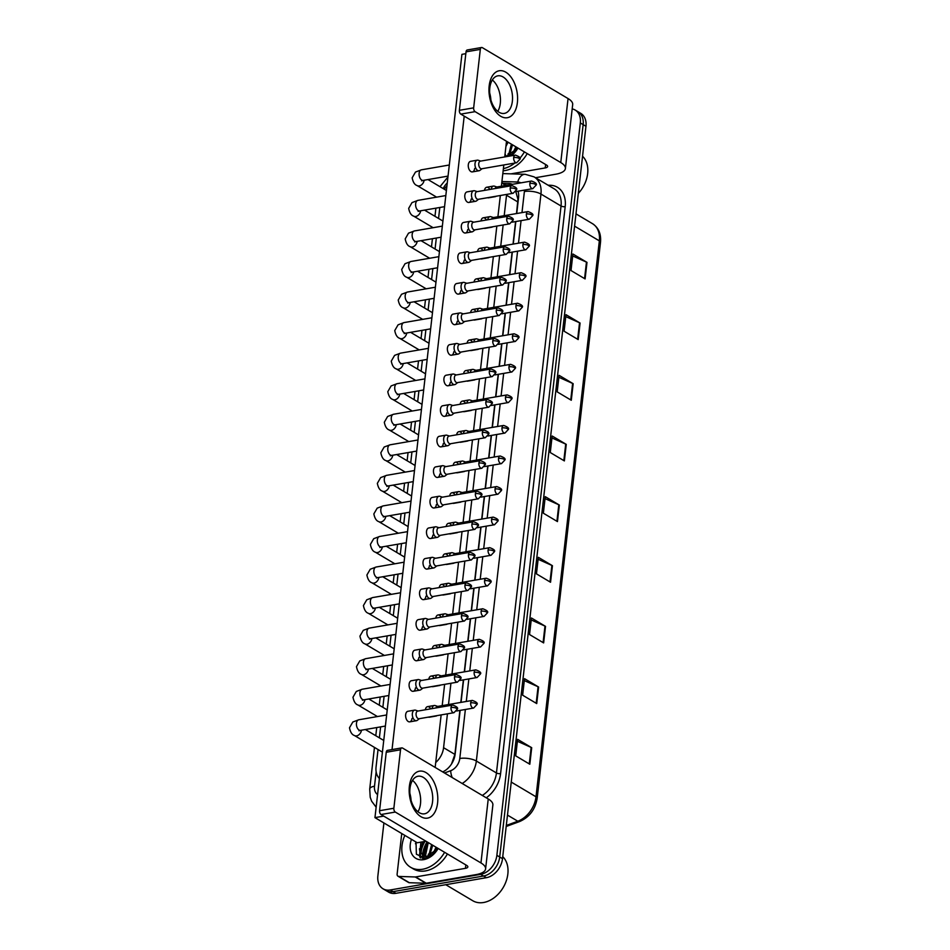 <?xml version="1.0" encoding="UTF-8"?>
<svg xmlns="http://www.w3.org/2000/svg" width="950" height="950" viewBox="0 0 950 950"><rect width="100%" height="100%" fill="white"/><g stroke="black" fill="none" stroke-linecap="round" stroke-linejoin="round"><path stroke-width="1.43" d="M516.515 213.56L517.94 199.239L515.969 192.173M451.547 763.943L454.884 754.407L459.895 710.422M460.809 702.406L463.374 679.867M464.289 671.852L466.866 649.325M467.768 641.309L470.345 618.771M471.259 610.755L473.824 588.216M474.739 580.201L477.304 557.662M478.218 549.646L480.783 527.107M481.697 519.092L484.262 496.553M485.177 488.537L487.742 465.999M488.656 457.983L491.233 435.444M492.136 427.429L494.713 404.89M495.627 396.874L498.192 374.348M499.106 366.332L501.671 343.793M502.586 335.777L505.151 313.239M506.065 305.223L508.63 282.684M509.544 274.669L512.109 252.13M513.024 244.114L515.601 221.576M446.939 185.82A17.872 12.967 -59.3 0 0 444.303 189.252M504.201 215.686L506.528 195.225A17.872 12.967 -59.3 0 0 506.599 194.417M504.711 185.654A17.872 12.967 -59.3 0 0 501.79 182.602L506.457 185.345M435.729 762.494A17.872 12.967 -59.3 0 0 443.579 747.697L447.438 713.818M448.507 704.544L450.929 683.264M451.986 673.989L454.409 652.709M455.466 643.435L457.888 622.167M458.945 612.881L461.367 591.612M462.424 582.326L464.847 561.058M465.904 551.772L468.326 530.504M469.383 521.217L471.806 499.949M472.874 490.663L475.297 469.395M476.354 460.109L478.776 438.841M479.833 429.566L482.256 408.286M483.312 399.012L485.735 377.732M486.792 368.457L489.214 347.189M490.271 337.903L492.694 316.635M493.751 307.349L496.173 286.081M497.242 276.794L499.664 255.526M500.721 246.24L503.144 224.972M378.041 749.538L376.058 766.994A17.872 12.967 -59.3 0 0 379.406 778.501M439.803 207.48L438.556 218.453M436.323 238.034L435.076 249.007M432.844 268.589L431.597 279.561M429.364 299.143L428.106 310.116M425.885 329.697L424.626 340.67M422.394 360.24L421.147 371.224M418.914 390.794L417.668 401.779M415.435 421.349L414.188 432.321M411.956 451.903L410.709 462.876M408.476 482.457L407.229 493.43M404.997 513.012L403.738 523.984M401.517 543.566L400.259 554.539M398.026 574.121L396.779 585.093M394.547 604.675L393.3 615.648M391.067 635.217L389.821 646.202M387.588 665.772L386.341 676.756M384.109 696.326L382.862 707.299M380.629 726.881L379.371 737.853M424.911 841.439A23.821 17.278 -59.3 0 0 420.992 852.34M422.833 858.396A23.821 17.278 120.7 0 1 422.881 855.594A23.821 17.278 120.7 0 0 422.833 858.396M422.892 855.439A23.821 17.278 120.7 0 1 423.997 849.656A23.821 17.278 120.7 0 0 422.892 855.439M572.185 108.894A17.872 12.967 120.7 0 1 575.166 110.046A17.872 12.967 120.7 0 1 580.319 122.942L496.874 855.332A17.872 12.967 120.7 0 1 480.712 874.344L390.272 889.972L393.086 891.646A17.872 12.967 120.7 0 1 385.854 890.471A17.872 12.967 120.7 0 0 393.086 891.646L483.538 876.019L393.086 891.646L395.912 893.321A17.872 12.967 120.7 0 1 388.669 892.145L383.028 888.796A17.872 12.967 120.7 0 1 377.874 875.9L383.907 822.949M496.874 855.332L499.7 857.007A17.872 12.967 120.7 0 1 483.538 876.019A17.872 12.967 120.7 0 0 499.7 857.007L583.146 124.616L499.7 857.007L502.514 858.681A17.872 12.967 120.7 0 1 486.353 877.693L395.912 893.321M575.166 110.046L577.992 111.72A17.872 12.967 120.7 0 1 583.146 124.616A17.872 12.967 120.7 0 0 577.992 111.72L580.806 113.394A17.872 12.967 120.7 0 1 585.96 126.291L502.514 858.681M543.638 642.913L529.542 634.541L531.43 617.987L545.526 626.371L543.638 642.913M536.726 703.582L522.631 695.198L524.519 678.656L538.614 687.04L536.726 703.582M529.815 764.239L515.719 755.867L517.596 739.326L531.703 747.697L529.815 764.239M564.371 460.916L550.276 452.544L552.164 436.003L566.259 444.374L564.371 460.916M571.283 400.259L557.187 391.875L559.075 375.333L573.171 383.705L571.283 400.259M578.194 339.589L564.098 331.218L565.986 314.664L580.082 323.048L578.194 339.589M585.105 278.92L571.009 270.548L572.898 254.006L586.993 262.378L585.105 278.92M550.549 582.255L536.453 573.871L538.341 557.329L552.437 565.701L550.549 582.255M557.46 521.586L543.364 513.214L545.253 496.66L559.348 505.044L557.46 521.586M545.027 498.608L558.802 504.759A4.762 1.734 6.5 0 1 559.348 505.044M538.116 559.277L551.891 565.428A4.762 1.734 6.5 0 1 552.437 565.701M572.672 255.954L586.447 262.105A4.762 1.734 6.5 0 1 586.993 262.378M565.761 316.611L579.536 322.762A4.762 1.734 6.5 0 1 580.082 323.048M558.849 377.281L572.624 383.432A4.762 1.734 6.5 0 1 573.171 383.705M551.938 437.938L565.713 444.089A4.762 1.734 6.5 0 1 566.259 444.374M517.382 741.261L531.157 747.424A4.762 1.734 6.5 0 1 531.703 747.697M524.293 680.604L538.068 686.755A4.762 1.734 6.5 0 1 538.614 687.04M531.204 619.934L544.979 626.086A4.762 1.734 6.5 0 1 545.526 626.371M420.066 857.648A23.821 17.278 120.7 0 1 419.995 856.164A23.821 17.278 120.7 0 0 420.066 857.648M420.589 850.297A23.821 17.278 120.7 0 1 423.866 841.617A23.821 17.278 120.7 0 0 420.589 850.297M390.272 889.972A17.872 12.967 120.7 0 1 383.028 888.796M512.406 184.324A17.872 12.967 -59.3 0 0 508.594 183.469L502.989 183.291M516.741 213.524L518.546 197.719A17.872 12.967 -59.3 0 0 518.071 191.199M442.724 771.922A17.872 12.967 -59.3 0 0 455.157 754.098L460.133 710.386M461.047 702.371L463.612 679.832M464.526 671.816L467.091 649.278M468.006 641.262L470.582 618.723M471.485 610.707L474.062 588.169M474.976 580.153L477.541 557.614M478.456 549.599L481.021 527.072M481.935 519.056L484.5 496.517M485.414 488.502L487.979 465.963M488.894 457.947L491.459 435.409M492.373 427.393L494.95 404.854M495.853 396.839L498.429 374.3M499.344 366.284L501.909 343.746M502.823 335.73L505.388 313.191M506.303 305.176L508.867 282.637M509.782 274.621L512.347 252.094M513.261 244.079L515.826 221.54M505.804 184.965L508.226 185.036M480.724 161.084L478.242 160.253A5.356 3.135 80.2 0 0 477.28 160.17A5.356 3.135 80.2 0 0 475.012 163.566A5.356 3.135 80.2 0 0 477.624 170.418A5.356 3.135 80.2 0 0 479.097 170.739A5.356 3.135 80.2 0 0 479.988 170.335L482.042 168.72M513.689 157.558A3.871 2.268 80.2 0 1 515.327 155.099L480.379 161.144A3.871 2.268 80.2 0 0 478.753 163.602A3.871 2.268 80.2 0 0 480.641 168.542A3.871 2.268 80.2 0 0 481.709 168.779L516.646 162.735L519.828 159.362A3.871 1.401 6.5 0 0 519.08 158.389A3.871 1.401 -173.5 0 0 513.689 157.558A3.871 2.268 80.2 0 0 516.646 162.735M494.261 196.555A5.356 3.135 80.2 0 0 495.271 196.65A5.356 3.135 80.2 0 0 496.149 196.246L496.185 196.223M496.897 186.996L494.416 186.164A5.356 3.135 80.2 0 0 493.442 186.081A5.356 3.135 80.2 0 0 491.221 189.228M531.489 181.023C535.8 182.578 537.308 184.003 536.002 185.274A3.871 1.401 6.5 0 0 535.242 184.3A3.871 1.401 -173.5 0 0 529.862 183.469A3.871 2.268 80.2 0 1 531.489 181.023L496.553 187.055A3.871 2.268 80.2 0 0 495.128 188.551M477.244 191.639L474.762 190.808A5.356 3.135 80.2 0 0 473.789 190.724A5.356 3.135 80.2 0 0 471.532 194.121A5.356 3.135 80.2 0 0 474.145 200.973A5.356 3.135 80.2 0 0 475.617 201.293A5.356 3.135 80.2 0 0 476.508 200.889L478.562 199.263M510.209 188.112A3.871 2.268 80.2 0 1 511.848 185.654L476.9 191.698A3.871 2.268 80.2 0 0 475.273 194.156A3.871 2.268 80.2 0 0 477.149 199.096A3.871 2.268 80.2 0 0 478.218 199.322L513.166 193.289L516.349 189.917A3.871 1.401 6.5 0 0 515.601 188.943A3.871 1.401 -173.5 0 0 510.209 188.112A3.871 2.268 80.2 0 0 513.166 193.289M473.765 222.193L471.283 221.362A5.356 3.135 80.2 0 0 470.309 221.279A5.356 3.135 80.2 0 0 468.053 224.675A5.356 3.135 80.2 0 0 470.666 231.527A5.356 3.135 80.2 0 0 472.138 231.848A5.356 3.135 80.2 0 0 473.029 231.432L475.083 229.817M506.73 218.666A3.871 2.268 80.2 0 1 508.357 216.208L473.421 222.252A3.871 2.268 80.2 0 0 471.794 224.699A3.871 2.268 80.2 0 0 473.67 229.651A3.871 2.268 80.2 0 0 474.739 229.876L509.675 223.844L512.869 220.459A3.871 1.401 6.5 0 0 512.109 219.498A3.871 1.401 -173.5 0 0 506.73 218.666A3.871 2.268 80.2 0 0 509.675 223.844M470.286 252.748L467.804 251.916A5.356 3.135 80.2 0 0 466.83 251.833A5.356 3.135 80.2 0 0 464.574 255.229A5.356 3.135 80.2 0 0 467.174 262.081A5.356 3.135 80.2 0 0 468.659 262.39A5.356 3.135 80.2 0 0 469.549 261.986L471.604 260.371M503.251 249.221A3.871 2.268 80.2 0 1 504.878 246.763L469.941 252.807A3.871 2.268 80.2 0 0 468.314 255.253A3.871 2.268 80.2 0 0 470.191 260.205A3.871 2.268 80.2 0 0 471.259 260.431L506.196 254.398L509.39 251.014A3.871 1.401 6.5 0 0 508.63 250.04A3.871 1.401 -173.5 0 0 503.251 249.221A3.871 2.268 80.2 0 0 506.196 254.398M466.806 283.302L464.324 282.471A5.356 3.135 80.2 0 0 463.351 282.387A5.356 3.135 80.2 0 0 461.094 285.784A5.356 3.135 80.2 0 0 463.695 292.624A5.356 3.135 80.2 0 0 465.179 292.944A5.356 3.135 80.2 0 0 466.058 292.541L468.124 290.926M499.771 279.775A3.871 2.268 80.2 0 1 501.398 277.317L466.462 283.361A3.871 2.268 80.2 0 0 464.823 285.808A3.871 2.268 80.2 0 0 466.711 290.759A3.871 2.268 80.2 0 0 467.78 290.985L502.716 284.952L505.911 281.568A3.871 1.401 6.5 0 0 505.151 280.594A3.871 1.401 -173.5 0 0 499.771 279.775A3.871 2.268 80.2 0 0 502.716 284.952M490.782 227.109A5.356 3.135 80.2 0 0 491.791 227.204A5.356 3.135 80.2 0 0 492.67 226.801L492.706 226.777M493.418 217.55L490.936 216.719A5.356 3.135 80.2 0 0 489.963 216.636A5.356 3.135 80.2 0 0 487.73 219.783M528.01 211.577C532.321 213.132 533.817 214.558 532.511 215.828A3.871 1.401 6.5 0 0 531.763 214.854A3.871 1.401 -173.5 0 0 526.371 214.023A3.871 2.268 80.2 0 1 528.01 211.577L493.074 217.609A3.871 2.268 80.2 0 0 491.649 219.106M487.303 257.664A5.356 3.135 80.2 0 0 488.3 257.759A5.356 3.135 80.2 0 0 489.191 257.355L489.226 257.331M489.927 248.104L487.445 247.273A5.356 3.135 80.2 0 0 486.483 247.19A5.356 3.135 80.2 0 0 484.251 250.325M524.531 242.131C528.841 243.687 530.337 245.112 529.031 246.382A3.871 1.401 6.5 0 0 528.283 245.409A3.871 1.401 -173.5 0 0 522.892 244.578A3.871 2.268 80.2 0 1 524.531 242.131L489.594 248.164A3.871 2.268 80.2 0 0 488.169 249.648M483.823 288.218A5.356 3.135 80.2 0 0 484.821 288.313A5.356 3.135 80.2 0 0 485.711 287.909L485.735 287.886M486.447 278.659L483.966 277.827A5.356 3.135 80.2 0 0 483.004 277.744A5.356 3.135 80.2 0 0 480.771 280.879M521.051 272.686C525.362 274.241 526.858 275.654 525.552 276.937A3.871 1.401 6.5 0 0 524.804 275.963A3.871 1.401 -173.5 0 0 519.413 275.132A3.871 2.268 80.2 0 1 521.051 272.686L486.103 278.718A3.871 2.268 80.2 0 0 484.69 280.202M489.179 85.868A23.821 13.941 -99.8 0 1 505.792 72.176A23.821 13.941 -99.8 0 1 517.382 102.612A23.821 13.941 -99.8 0 1 500.769 116.304A23.821 13.941 -99.8 0 1 489.179 85.868M512.359 101.317A19.059 11.151 80.2 0 0 497.836 75.834A19.059 11.151 80.2 0 0 489.808 87.923A19.059 11.151 80.2 0 0 504.331 113.406A19.059 11.151 80.2 0 0 512.359 101.317M492.326 79.978A19.059 11.151 -99.8 0 1 500.282 103.407A19.059 11.151 -99.8 0 1 497.753 111.352A19.059 11.151 -99.8 0 0 500.282 103.407A19.059 11.151 -99.8 0 0 492.326 79.978M535.503 177.721L555.821 174.206A23.821 8.645 -173.5 0 0 565.393 168.53A23.821 8.645 -173.5 0 0 560.761 162.545L475.107 111.649L460.821 114.119L546.476 165.015A5.961 2.161 6.5 0 1 547.639 166.511A5.961 2.161 6.5 0 1 545.241 167.924L510.993 173.85M565.393 168.53L572.684 104.559A23.821 8.645 -173.5 0 0 568.053 98.562L482.386 47.678A2.981 1.746 80.2 0 0 481.567 47.5A2.981 1.746 80.2 0 0 480.32 49.388L466.034 51.858A2.981 1.746 -99.8 0 1 467.293 49.97L481.567 47.5M460.821 114.119A2.981 1.746 -99.8 0 1 459.372 110.319L473.658 107.849L480.32 49.388M473.658 107.849A2.981 1.746 80.2 0 0 475.107 111.649M459.372 110.319L466.034 51.858M409.379 786.268A23.821 13.941 -99.8 0 1 425.992 772.587A23.821 13.941 -99.8 0 1 437.582 803.023A23.821 13.941 -99.8 0 1 420.969 816.703A23.821 13.941 -99.8 0 1 409.379 786.268M432.559 801.729A19.059 11.151 80.2 0 0 418.036 776.245A19.059 11.151 80.2 0 0 409.996 788.322A19.059 11.151 80.2 0 0 424.531 813.806A19.059 11.151 80.2 0 0 432.559 801.729M412.526 780.377A19.059 11.151 -99.8 0 1 420.482 803.819A19.059 11.151 -99.8 0 1 417.952 811.751A19.059 11.151 -99.8 0 0 420.482 803.819A19.059 11.151 -99.8 0 0 412.526 780.377M415.257 876.969A2.981 2.161 -59.3 0 0 415.673 876.933L426.241 883.215A2.981 2.161 120.7 0 1 425.838 883.251L415.257 876.969L398.786 876.434A2.981 2.161 -59.3 0 1 397.991 876.209A2.981 2.161 -59.3 0 1 397.124 874.059L401.743 833.542M426.241 883.215L476.021 874.617A23.821 8.645 -173.5 0 0 485.593 868.929A23.821 8.645 -173.5 0 0 480.961 862.944L395.307 812.06L381.021 814.518L466.676 865.414A5.961 2.161 6.5 0 1 467.839 866.911A5.961 2.161 6.5 0 1 465.441 868.336L415.673 876.933M425.838 883.251L409.355 882.716A2.981 2.161 120.7 0 1 408.559 882.491L397.991 876.209M485.593 868.929L492.872 804.959A23.821 8.645 -173.5 0 0 488.241 798.974L402.586 748.078A2.981 1.746 80.2 0 0 401.767 747.899A2.981 1.746 80.2 0 0 400.52 749.788L386.234 752.258A2.981 1.746 -99.8 0 1 387.493 750.369L401.767 747.899M381.021 814.518A2.981 1.746 -99.8 0 1 379.572 810.718L393.858 808.248L400.52 749.788M393.858 808.248A2.981 1.746 80.2 0 0 395.307 812.06M379.572 810.718L386.234 752.258M527.226 153.579A29.782 21.601 120.7 0 1 505.281 170.513A29.782 21.601 120.7 0 1 503.144 170.763M505.899 146.561A26.802 19.439 120.7 0 1 508.167 142.239M504.794 156.299L506.457 156.643M517.762 147.951A13.466 9.761 120.7 0 1 507.716 155.824A13.466 9.761 120.7 0 1 506.849 155.931L504.83 155.919M508.048 142.179L505.97 145.979M505.067 153.852L505.875 155.99M506.932 141.514L506.386 142.334M512.525 144.839L509.354 155.396M511.409 144.174L508.392 155.681M517.002 147.499L514.651 152.024M515.886 146.834L512.929 153.484M517.952 148.058A19.416 14.084 120.7 0 1 511.147 155.824M510.387 155.954L517.893 148.022L506.849 155.931M582.552 156.239A26.802 19.439 120.7 0 1 578.312 193.408M524.412 151.893A29.782 21.601 120.7 0 1 519.804 158.317M514.829 163.044A29.782 21.601 120.7 0 1 503.381 168.649M508.179 153.686L507.965 155.776M515.838 146.811L512.596 153.734M506.884 141.491L506.397 142.251M444.612 852.304A29.782 21.601 120.7 0 1 422.667 869.238A29.782 21.601 120.7 0 1 410.59 867.267A29.782 21.601 120.7 0 1 404.819 835.371M447.426 853.979A29.782 21.601 120.7 0 1 425.481 870.913A29.782 21.601 120.7 0 1 413.416 868.941L410.59 867.267M423.272 858.42A26.802 19.439 120.7 0 1 423.51 855.962M423.522 855.903A26.802 19.439 120.7 0 1 424.044 853.076M425.469 848.492A26.802 19.439 120.7 0 1 428.355 842.65M502.752 856.651A26.802 19.439 120.7 0 1 505.459 883.013A26.802 19.439 120.7 0 1 483.609 902.5A26.802 19.439 120.7 0 1 472.744 900.731L445.776 884.711M422.584 841.842L421.111 852.672L423.379 855.843M420.981 842.116L419.995 852.008L423.914 856.199L428.973 856.852M437.95 848.35A13.466 9.761 120.7 0 1 427.904 856.223A13.466 9.761 120.7 0 1 427.049 856.33L422.798 855.534M428.248 842.579L425.588 855.332L426.063 856.401M426.455 857.019L427.179 857.909M427.132 841.914L424.472 854.668L425.339 856.354M425.766 856.912L426.93 857.981M432.725 845.239L429.554 855.796M429.59 856.033L429.733 856.852M431.609 844.574L428.593 856.081M437.202 847.899L434.839 852.423M436.086 847.234L433.129 853.884M438.152 848.457A19.416 14.084 120.7 0 1 423.759 859.643A19.416 14.084 120.7 0 1 411.445 839.313M416.017 842.021L416.385 854.24L425.363 858.325L432.986 854.632L438.093 848.433L427.049 856.33M428.379 854.086L428.165 856.176M423.902 851.426L423.795 856.009M423.807 856.14L424.329 858.42M419.425 848.766L420.874 857.969M416.029 842.033L415.447 843.814M436.038 847.21L432.796 854.133M427.084 841.89L423.237 855.736M420.921 842.127L419.461 855.891L420.411 857.803M425.327 709.781A5.356 3.135 -99.8 0 1 427.548 706.646A5.356 3.135 -99.8 0 1 430.694 708.854M428.806 679.238A5.356 3.135 -99.8 0 1 431.027 676.091A5.356 3.135 -99.8 0 1 434.186 678.3M432.286 648.684A5.356 3.135 -99.8 0 1 434.518 645.537A5.356 3.135 -99.8 0 1 437.665 647.746M435.765 618.129A5.356 3.135 -99.8 0 1 437.997 614.994A5.356 3.135 -99.8 0 1 441.144 617.203M439.256 587.575A5.356 3.135 -99.8 0 1 441.477 584.44A5.356 3.135 -99.8 0 1 444.624 586.649M442.736 557.021A5.356 3.135 -99.8 0 1 444.956 553.886A5.356 3.135 -99.8 0 1 448.103 556.094M411.991 718.449A5.356 3.135 -99.8 0 1 409.735 721.846A5.356 3.135 -99.8 0 1 405.65 714.685A5.356 3.135 -99.8 0 1 407.906 711.289L414.616 710.125A5.356 3.135 80.2 0 0 412.359 713.521A5.356 3.135 80.2 0 0 414.96 720.373A5.356 3.135 80.2 0 0 416.444 720.694A5.356 3.135 80.2 0 0 417.323 720.29L419.389 718.675M415.471 687.895A5.356 3.135 -99.8 0 1 413.214 691.303A5.356 3.135 -99.8 0 1 409.129 684.131A5.356 3.135 -99.8 0 1 411.386 680.734L418.095 679.571A5.356 3.135 80.2 0 0 415.839 682.967A5.356 3.135 80.2 0 0 418.439 689.819A5.356 3.135 80.2 0 0 419.924 690.139A5.356 3.135 80.2 0 0 420.814 689.736L422.869 688.121M418.95 657.352A5.356 3.135 -99.8 0 1 416.694 660.749A5.356 3.135 -99.8 0 1 412.609 653.576A5.356 3.135 -99.8 0 1 414.865 650.18L421.574 649.016A5.356 3.135 80.2 0 0 419.318 652.413A5.356 3.135 80.2 0 0 421.931 659.264A5.356 3.135 80.2 0 0 423.403 659.585A5.356 3.135 80.2 0 0 424.294 659.181L426.348 657.566M422.429 626.798A5.356 3.135 -99.8 0 1 420.173 630.194A5.356 3.135 -99.8 0 1 416.088 623.022A5.356 3.135 -99.8 0 1 418.344 619.626L425.054 618.462A5.356 3.135 80.2 0 0 422.798 621.87A5.356 3.135 80.2 0 0 425.41 628.71A5.356 3.135 80.2 0 0 426.883 629.031A5.356 3.135 80.2 0 0 427.773 628.627L429.827 627.012M425.909 596.244A5.356 3.135 -99.8 0 1 423.652 599.64A5.356 3.135 -99.8 0 1 419.567 592.467A5.356 3.135 -99.8 0 1 421.824 589.071L428.545 587.919A5.356 3.135 80.2 0 0 426.277 591.316A5.356 3.135 80.2 0 0 428.889 598.156A5.356 3.135 80.2 0 0 430.362 598.476A5.356 3.135 80.2 0 0 431.253 598.072L433.307 596.457M429.4 565.689A5.356 3.135 -99.8 0 1 427.132 569.086A5.356 3.135 -99.8 0 1 423.047 561.913A5.356 3.135 -99.8 0 1 425.315 558.517L432.024 557.365A5.356 3.135 80.2 0 0 429.756 560.761A5.356 3.135 80.2 0 0 432.369 567.601A5.356 3.135 80.2 0 0 433.853 567.922A5.356 3.135 80.2 0 0 434.732 567.518L436.798 565.903M446.215 526.466A5.356 3.135 -99.8 0 1 448.436 523.331A5.356 3.135 -99.8 0 1 451.582 525.54M449.694 495.912A5.356 3.135 -99.8 0 1 451.915 492.777A5.356 3.135 -99.8 0 1 455.062 494.986M453.174 465.358A5.356 3.135 -99.8 0 1 455.394 462.223A5.356 3.135 -99.8 0 1 458.553 464.431M456.653 434.803A5.356 3.135 -99.8 0 1 458.886 431.668A5.356 3.135 -99.8 0 1 462.032 433.877M460.133 404.261A5.356 3.135 -99.8 0 1 462.365 401.114A5.356 3.135 -99.8 0 1 465.512 403.322M432.879 535.135A5.356 3.135 -99.8 0 1 430.611 538.531A5.356 3.135 -99.8 0 1 426.526 531.371A5.356 3.135 -99.8 0 1 428.794 527.962L435.504 526.811A5.356 3.135 80.2 0 0 433.247 530.207A5.356 3.135 80.2 0 0 435.848 537.059A5.356 3.135 80.2 0 0 437.332 537.367A5.356 3.135 80.2 0 0 438.211 536.964L440.277 535.349M436.359 504.581A5.356 3.135 -99.8 0 1 434.103 507.977A5.356 3.135 -99.8 0 1 430.017 500.816A5.356 3.135 -99.8 0 1 432.274 497.42L438.983 496.256A5.356 3.135 80.2 0 0 436.727 499.652A5.356 3.135 80.2 0 0 439.327 506.504A5.356 3.135 80.2 0 0 440.812 506.825A5.356 3.135 80.2 0 0 441.691 506.409L443.757 504.794M439.838 474.026A5.356 3.135 -99.8 0 1 437.582 477.423A5.356 3.135 -99.8 0 1 433.497 470.262A5.356 3.135 -99.8 0 1 435.753 466.866L442.463 465.702A5.356 3.135 80.2 0 0 440.206 469.098A5.356 3.135 80.2 0 0 442.807 475.95A5.356 3.135 80.2 0 0 444.291 476.271A5.356 3.135 80.2 0 0 445.182 475.867L447.236 474.24M443.317 443.472A5.356 3.135 -99.8 0 1 441.061 446.868A5.356 3.135 -99.8 0 1 436.976 439.707A5.356 3.135 -99.8 0 1 439.233 436.311L445.942 435.147A5.356 3.135 80.2 0 0 443.686 438.544A5.356 3.135 80.2 0 0 446.298 445.396A5.356 3.135 80.2 0 0 447.771 445.716A5.356 3.135 80.2 0 0 448.661 445.312L450.716 443.697M446.797 412.918A5.356 3.135 -99.8 0 1 444.541 416.326A5.356 3.135 -99.8 0 1 440.456 409.153A5.356 3.135 -99.8 0 1 442.712 405.757L449.421 404.593A5.356 3.135 80.2 0 0 447.165 407.989A5.356 3.135 80.2 0 0 449.777 414.841A5.356 3.135 80.2 0 0 451.25 415.162A5.356 3.135 80.2 0 0 452.141 414.758L454.195 413.143M463.624 373.706A5.356 3.135 -99.8 0 1 465.844 370.559A5.356 3.135 -99.8 0 1 468.991 372.768M467.103 343.152A5.356 3.135 -99.8 0 1 469.324 340.017A5.356 3.135 -99.8 0 1 472.471 342.226M470.582 312.598A5.356 3.135 -99.8 0 1 472.803 309.463A5.356 3.135 -99.8 0 1 475.95 311.671M450.276 382.375A5.356 3.135 -99.8 0 1 448.02 385.771A5.356 3.135 -99.8 0 1 443.935 378.599A5.356 3.135 -99.8 0 1 446.191 375.202L452.912 374.039A5.356 3.135 80.2 0 0 450.644 377.435A5.356 3.135 80.2 0 0 453.257 384.287A5.356 3.135 80.2 0 0 454.729 384.608A5.356 3.135 80.2 0 0 455.62 384.204L457.674 382.589M453.767 351.821A5.356 3.135 -99.8 0 1 451.499 355.217A5.356 3.135 -99.8 0 1 447.414 348.044A5.356 3.135 -99.8 0 1 449.683 344.648L456.392 343.484A5.356 3.135 80.2 0 0 454.124 346.892A5.356 3.135 80.2 0 0 456.736 353.733A5.356 3.135 80.2 0 0 458.221 354.053A5.356 3.135 80.2 0 0 459.099 353.649L461.166 352.034M474.062 282.043A5.356 3.135 -99.8 0 1 476.282 278.908A5.356 3.135 -99.8 0 1 479.429 281.117M477.541 251.489A5.356 3.135 -99.8 0 1 479.762 248.354A5.356 3.135 -99.8 0 1 482.921 250.562M481.021 220.934A5.356 3.135 -99.8 0 1 483.253 217.799A5.356 3.135 -99.8 0 1 486.4 220.008M460.726 290.712A5.356 3.135 -99.8 0 1 458.47 294.108A5.356 3.135 -99.8 0 1 454.385 286.936A5.356 3.135 -99.8 0 1 456.641 283.539L463.351 282.387M464.206 260.158A5.356 3.135 -99.8 0 1 461.949 263.554A5.356 3.135 -99.8 0 1 457.864 256.393A5.356 3.135 -99.8 0 1 460.121 252.985L466.83 251.833M467.685 229.603A5.356 3.135 -99.8 0 1 465.429 232.999A5.356 3.135 -99.8 0 1 461.344 225.839A5.356 3.135 -99.8 0 1 463.6 222.442L470.309 221.279M471.164 199.049A5.356 3.135 -99.8 0 1 468.908 202.445A5.356 3.135 -99.8 0 1 464.823 195.284A5.356 3.135 -99.8 0 1 467.079 191.888L473.789 190.724M457.247 321.266A5.356 3.135 -99.8 0 1 454.979 324.662A5.356 3.135 -99.8 0 1 450.894 317.49A5.356 3.135 -99.8 0 1 453.162 314.094L459.871 312.942A5.356 3.135 80.2 0 0 457.615 316.338A5.356 3.135 80.2 0 0 460.216 323.178A5.356 3.135 80.2 0 0 461.7 323.499A5.356 3.135 80.2 0 0 462.579 323.095L464.645 321.48M484.5 190.38A5.356 3.135 -99.8 0 1 486.733 187.245A5.356 3.135 -99.8 0 1 489.879 189.454M474.644 168.494A5.356 3.135 -99.8 0 1 472.387 171.891A5.356 3.135 -99.8 0 1 468.303 164.73A5.356 3.135 -99.8 0 1 470.559 161.334L477.28 160.17M409.889 793.44A19.059 11.151 -99.8 0 1 411.077 800.339M489.689 93.041A19.059 11.151 -99.8 0 1 490.877 99.94M426.004 841.249L417.252 842.757L374.953 817.629L461.914 54.352L465.832 53.675M392.029 749.586L464.206 116.126M506.504 141.265L504.723 156.94M503.809 164.956L501.386 186.224M500.329 195.51L497.907 216.778M496.838 226.064L494.416 247.333M493.359 256.619L490.936 277.887M489.879 287.161L487.457 308.441M486.4 317.716L483.978 338.996M482.921 348.27L480.498 369.538M479.441 378.824L477.019 400.093M475.962 409.379L473.539 430.647M472.471 439.933L470.048 461.201M468.991 470.488L466.569 491.756M465.512 501.042L463.089 522.31M462.032 531.596L459.61 552.864M458.553 562.139L456.131 583.419M455.074 592.693L452.651 613.973M451.594 623.248L449.172 644.516M448.103 653.802L445.681 675.07M444.624 684.356L442.201 705.624M441.144 714.911L435.159 767.434M495.271 196.65L488.561 197.814A5.356 3.135 -99.8 0 1 487.552 197.719M491.791 227.204L485.07 228.368A5.356 3.135 -99.8 0 1 484.072 228.273M488.3 257.759L481.591 258.923A5.356 3.135 -99.8 0 1 480.593 258.827M484.821 288.313L478.111 289.465A5.356 3.135 -99.8 0 1 477.102 289.37M480.332 318.772A5.356 3.135 80.2 0 0 481.341 318.867L474.632 320.019A5.356 3.135 -99.8 0 1 473.622 319.924M476.853 349.315A5.356 3.135 80.2 0 0 477.862 349.422L471.152 350.574A5.356 3.135 -99.8 0 1 470.143 350.479M473.373 379.869A5.356 3.135 80.2 0 0 474.383 379.964L467.673 381.128A5.356 3.135 -99.8 0 1 466.664 381.033M469.894 410.424A5.356 3.135 80.2 0 0 470.903 410.519L464.194 411.683A5.356 3.135 -99.8 0 1 463.184 411.588M466.414 440.978A5.356 3.135 80.2 0 0 467.424 441.073L460.702 442.237A5.356 3.135 -99.8 0 1 459.705 442.142M462.935 471.532A5.356 3.135 80.2 0 0 463.933 471.628L457.223 472.791A5.356 3.135 -99.8 0 1 456.226 472.696M459.456 502.087A5.356 3.135 80.2 0 0 460.453 502.182L453.744 503.346A5.356 3.135 -99.8 0 1 452.734 503.251M455.964 532.641A5.356 3.135 80.2 0 0 456.974 532.736L450.264 533.9A5.356 3.135 -99.8 0 1 449.255 533.793M452.485 563.196A5.356 3.135 80.2 0 0 453.494 563.291L446.785 564.442A5.356 3.135 -99.8 0 1 445.776 564.347M449.006 593.75A5.356 3.135 80.2 0 0 450.015 593.845L443.306 594.997A5.356 3.135 -99.8 0 1 442.296 594.902M445.526 624.293A5.356 3.135 80.2 0 0 446.536 624.399L439.826 625.551A5.356 3.135 -99.8 0 1 438.817 625.456M442.047 654.847A5.356 3.135 80.2 0 0 443.056 654.942L436.335 656.106A5.356 3.135 -99.8 0 1 435.338 656.011M438.567 685.401A5.356 3.135 80.2 0 0 439.565 685.496L432.856 686.66A5.356 3.135 -99.8 0 1 431.858 686.565M435.088 715.956A5.356 3.135 80.2 0 0 436.086 716.051L429.376 717.214A5.356 3.135 -99.8 0 1 428.367 717.119M374.953 817.629L383.705 816.109M496.292 310.329A3.871 2.268 80.2 0 1 497.919 307.871L462.983 313.916A3.871 2.268 80.2 0 0 461.344 316.362A3.871 2.268 80.2 0 0 463.232 321.314A3.871 2.268 80.2 0 0 464.301 321.539L499.237 315.495L502.419 312.122A3.871 1.401 6.5 0 0 501.671 311.149A3.871 1.401 -173.5 0 0 496.292 310.329A3.871 2.268 80.2 0 0 499.237 315.495M463.327 313.856L460.845 313.025A5.356 3.135 80.2 0 0 459.871 312.942M492.801 340.872A3.871 2.268 80.2 0 1 494.439 338.426L459.503 344.458A3.871 2.268 80.2 0 0 457.864 346.916A3.871 2.268 80.2 0 0 459.753 351.868A3.871 2.268 80.2 0 0 460.821 352.094L495.758 346.049L498.94 342.677A3.871 1.401 6.5 0 0 498.192 341.703A3.871 1.401 -173.5 0 0 492.801 340.872A3.871 2.268 80.2 0 0 495.758 346.049M459.848 344.399L457.366 343.567A5.356 3.135 80.2 0 0 456.392 343.484M489.321 371.426A3.871 2.268 80.2 0 1 490.96 368.98L456.012 375.012A3.871 2.268 80.2 0 0 454.385 377.471A3.871 2.268 80.2 0 0 456.273 382.411A3.871 2.268 80.2 0 0 457.342 382.648L492.278 376.604L495.461 373.231A3.871 1.401 6.5 0 0 494.713 372.258A3.871 1.401 -173.5 0 0 489.321 371.426A3.871 2.268 80.2 0 0 492.278 376.604M456.356 374.953L453.874 374.122A5.356 3.135 80.2 0 0 452.912 374.039M481.341 318.867A5.356 3.135 80.2 0 0 482.232 318.464L482.256 318.44M482.968 309.213L480.486 308.382A5.356 3.135 80.2 0 0 479.512 308.299A5.356 3.135 80.2 0 0 477.292 311.434M517.56 303.228C521.883 304.796 523.379 306.209 522.072 307.491A3.871 1.401 6.5 0 0 521.324 306.517A3.871 1.401 -173.5 0 0 515.933 305.686A3.871 2.268 80.2 0 1 517.56 303.228L482.624 309.272A3.871 2.268 80.2 0 0 481.211 310.757M477.862 349.422A5.356 3.135 80.2 0 0 478.753 349.006L478.776 348.994M479.489 339.767L477.007 338.936A5.356 3.135 80.2 0 0 476.033 338.853A5.356 3.135 80.2 0 0 473.812 341.988M514.081 333.782C518.391 335.35 519.899 336.763 518.593 338.034A3.871 1.401 6.5 0 0 517.833 337.072A3.871 1.401 -173.5 0 0 512.454 336.241A3.871 2.268 80.2 0 1 514.081 333.782L479.144 339.827A3.871 2.268 80.2 0 0 477.731 341.311M474.383 379.964A5.356 3.135 80.2 0 0 475.273 379.561L475.297 379.537M476.009 370.322L473.527 369.491A5.356 3.135 80.2 0 0 472.554 369.407A5.356 3.135 80.2 0 0 470.333 372.543M510.601 364.337C514.912 365.904 516.42 367.317 515.114 368.588A3.871 1.401 6.5 0 0 514.354 367.614A3.871 1.401 -173.5 0 0 508.974 366.795A3.871 2.268 80.2 0 1 510.601 364.337L475.665 370.381A3.871 2.268 80.2 0 0 474.24 371.866M485.842 401.981A3.871 2.268 80.2 0 1 487.481 399.534L452.532 405.567A3.871 2.268 80.2 0 0 450.906 408.025A3.871 2.268 80.2 0 0 452.782 412.965A3.871 2.268 80.2 0 0 453.851 413.202L488.799 407.158L491.981 403.786A3.871 1.401 6.5 0 0 491.233 402.812A3.871 1.401 -173.5 0 0 485.842 401.981A3.871 2.268 80.2 0 0 488.799 407.158M452.877 405.508L450.395 404.676A5.356 3.135 80.2 0 0 449.421 404.593M482.363 432.535A3.871 2.268 80.2 0 1 483.989 430.077L449.053 436.121A3.871 2.268 80.2 0 0 447.426 438.579A3.871 2.268 80.2 0 0 449.303 443.519A3.871 2.268 80.2 0 0 450.371 443.757L485.308 437.713L488.502 434.34A3.871 1.401 6.5 0 0 487.742 433.366A3.871 1.401 -173.5 0 0 482.363 432.535A3.871 2.268 80.2 0 0 485.308 437.713M449.397 436.062L446.916 435.231A5.356 3.135 80.2 0 0 445.942 435.147M478.883 463.089A3.871 2.268 80.2 0 1 480.51 460.631L445.574 466.676A3.871 2.268 80.2 0 0 443.947 469.134A3.871 2.268 80.2 0 0 445.823 474.074A3.871 2.268 80.2 0 0 446.892 474.299L481.828 468.267L485.022 464.894A3.871 1.401 6.5 0 0 484.262 463.921A3.871 1.401 -173.5 0 0 478.883 463.089A3.871 2.268 80.2 0 0 481.828 468.267M445.918 466.616L443.436 465.785A5.356 3.135 80.2 0 0 442.463 465.702M475.404 493.644A3.871 2.268 80.2 0 1 477.031 491.186L442.094 497.23A3.871 2.268 80.2 0 0 440.456 499.676A3.871 2.268 80.2 0 0 442.344 504.628A3.871 2.268 80.2 0 0 443.412 504.854L478.349 498.821L481.543 495.437A3.871 1.401 6.5 0 0 480.783 494.463A3.871 1.401 -173.5 0 0 475.404 493.644A3.871 2.268 80.2 0 0 478.349 498.821M442.439 497.171L439.957 496.339A5.356 3.135 80.2 0 0 438.983 496.256M471.924 524.198A3.871 2.268 80.2 0 1 473.551 521.74L438.615 527.784A3.871 2.268 80.2 0 0 436.976 530.231A3.871 2.268 80.2 0 0 438.864 535.183A3.871 2.268 80.2 0 0 439.933 535.408L474.869 529.376L478.052 525.991A3.871 1.401 6.5 0 0 477.304 525.018A3.871 1.401 -173.5 0 0 471.924 524.198A3.871 2.268 80.2 0 0 474.869 529.376M438.959 527.725L436.478 526.894A5.356 3.135 80.2 0 0 435.504 526.811M470.903 410.519A5.356 3.135 80.2 0 0 471.782 410.115L471.782 410.115M472.53 400.876L470.048 400.045A5.356 3.135 80.2 0 0 469.074 399.962A5.356 3.135 80.2 0 0 466.854 403.097M507.122 394.891C511.433 396.459 512.941 397.872 511.622 399.142A3.871 1.401 6.5 0 0 510.874 398.169A3.871 1.401 -173.5 0 0 505.495 397.349A3.871 2.268 80.2 0 1 507.122 394.891L472.186 400.936A3.871 2.268 80.2 0 0 470.761 402.42M467.424 441.073A5.356 3.135 80.2 0 0 468.303 440.669L468.338 440.646M469.051 431.431L466.569 430.599A5.356 3.135 80.2 0 0 465.595 430.516A5.356 3.135 80.2 0 0 463.363 433.651M503.642 425.446C507.953 427.001 509.449 428.426 508.143 429.697A3.871 1.401 6.5 0 0 507.395 428.723A3.871 1.401 -173.5 0 0 502.004 427.904A3.871 2.268 80.2 0 1 503.642 425.446L468.706 431.49A3.871 2.268 80.2 0 0 467.281 432.974M463.933 471.628A5.356 3.135 80.2 0 0 464.823 471.224L464.823 471.224M465.559 461.973L463.077 461.142A5.356 3.135 80.2 0 0 462.116 461.059A5.356 3.135 80.2 0 0 459.883 464.206M500.163 456C504.474 457.556 505.97 458.981 504.664 460.251A3.871 1.401 6.5 0 0 503.916 459.277A3.871 1.401 -173.5 0 0 498.524 458.446A3.871 2.268 80.2 0 1 500.163 456L465.227 462.032A3.871 2.268 80.2 0 0 463.802 463.529M460.453 502.182A5.356 3.135 80.2 0 0 461.344 501.778L461.344 501.778M462.08 492.527L459.598 491.696A5.356 3.135 80.2 0 0 458.636 491.613A5.356 3.135 80.2 0 0 456.404 494.76M496.684 486.554C500.994 488.11 502.491 489.535 501.184 490.806A3.871 1.401 6.5 0 0 500.436 489.832A3.871 1.401 -173.5 0 0 495.045 489.001A3.871 2.268 80.2 0 1 496.684 486.554L461.736 492.587A3.871 2.268 80.2 0 0 460.322 494.083M456.974 532.736A5.356 3.135 80.2 0 0 457.864 532.332L457.888 532.309M458.601 523.082L456.119 522.251A5.356 3.135 80.2 0 0 455.145 522.168A5.356 3.135 80.2 0 0 452.924 525.303M493.192 517.109C497.515 518.664 499.011 520.089 497.705 521.36A3.871 1.401 6.5 0 0 496.957 520.386A3.871 1.401 -173.5 0 0 491.566 519.555A3.871 2.268 80.2 0 1 493.192 517.109L458.256 523.141A3.871 2.268 80.2 0 0 456.843 524.626M468.433 554.753A3.871 2.268 80.2 0 1 470.072 552.294L435.136 558.339A3.871 2.268 80.2 0 0 433.497 560.785A3.871 2.268 80.2 0 0 435.385 565.737A3.871 2.268 80.2 0 0 436.454 565.962L471.39 559.93L474.572 556.546A3.871 1.401 6.5 0 0 473.824 555.572A3.871 1.401 -173.5 0 0 468.433 554.753A3.871 2.268 80.2 0 0 471.39 559.93M435.48 558.279L432.998 557.448A5.356 3.135 80.2 0 0 432.024 557.365M464.954 585.307A3.871 2.268 80.2 0 1 466.593 582.849L431.644 588.893A3.871 2.268 80.2 0 0 430.017 591.339A3.871 2.268 80.2 0 0 431.906 596.291A3.871 2.268 80.2 0 0 432.974 596.517L467.911 590.472L471.093 587.1A3.871 1.401 6.5 0 0 470.345 586.126A3.871 1.401 -173.5 0 0 464.954 585.307A3.871 2.268 80.2 0 0 467.911 590.472M431.989 588.834L429.507 588.003A5.356 3.135 80.2 0 0 428.545 587.919M461.474 615.849A3.871 2.268 80.2 0 1 463.113 613.403L428.165 619.436A3.871 2.268 80.2 0 0 426.538 621.894A3.871 2.268 80.2 0 0 428.414 626.846A3.871 2.268 80.2 0 0 429.483 627.071L464.431 621.027L467.614 617.654A3.871 1.401 6.5 0 0 466.866 616.681A3.871 1.401 -173.5 0 0 461.474 615.849A3.871 2.268 80.2 0 0 464.431 621.027M428.509 619.376L426.027 618.545A5.356 3.135 80.2 0 0 425.054 618.462M457.995 646.404A3.871 2.268 80.2 0 1 459.622 643.957L424.686 649.99A3.871 2.268 80.2 0 0 423.059 652.448A3.871 2.268 80.2 0 0 424.935 657.388A3.871 2.268 80.2 0 0 426.004 657.626L460.94 651.581L464.134 648.209A3.871 1.401 6.5 0 0 463.374 647.235A3.871 1.401 -173.5 0 0 457.995 646.404A3.871 2.268 80.2 0 0 460.94 651.581M425.03 649.931L422.548 649.099A5.356 3.135 80.2 0 0 421.574 649.016M454.516 676.958A3.871 2.268 80.2 0 1 456.142 674.512L421.206 680.544A3.871 2.268 80.2 0 0 419.579 683.002A3.871 2.268 80.2 0 0 421.456 687.943A3.871 2.268 80.2 0 0 422.524 688.18L457.461 682.136L460.655 678.763A3.871 1.401 6.5 0 0 459.895 677.789A3.871 1.401 -173.5 0 0 454.516 676.958A3.871 2.268 80.2 0 0 457.461 682.136M421.551 680.485L419.069 679.654A5.356 3.135 80.2 0 0 418.095 679.571M451.036 707.512A3.871 2.268 80.2 0 1 452.663 705.054L417.727 711.099A3.871 2.268 80.2 0 0 416.088 713.557A3.871 2.268 80.2 0 0 417.976 718.497A3.871 2.268 80.2 0 0 419.045 718.734L453.981 712.69L457.176 709.318A3.871 1.401 6.5 0 0 456.416 708.344A3.871 1.401 -173.5 0 0 451.036 707.512A3.871 2.268 80.2 0 0 453.981 712.69M418.071 711.039L415.589 710.208A5.356 3.135 80.2 0 0 414.616 710.125M453.494 563.291A5.356 3.135 80.2 0 0 454.385 562.887L454.385 562.887M455.121 553.636L452.639 552.805A5.356 3.135 80.2 0 0 451.666 552.722A5.356 3.135 80.2 0 0 449.445 555.857M489.713 547.651C494.024 549.219 495.532 550.632 494.226 551.914A3.871 1.401 6.5 0 0 493.466 550.941A3.871 1.401 -173.5 0 0 488.086 550.109A3.871 2.268 80.2 0 1 489.713 547.651L454.777 553.696A3.871 2.268 80.2 0 0 453.364 555.18M450.015 593.845A5.356 3.135 80.2 0 0 450.906 593.441L450.929 593.418M451.642 584.191L449.16 583.359A5.356 3.135 80.2 0 0 448.186 583.276A5.356 3.135 80.2 0 0 445.966 586.411M486.234 578.206C490.544 579.773 492.053 581.186 490.746 582.469A3.871 1.401 6.5 0 0 489.986 581.495A3.871 1.401 -173.5 0 0 484.607 580.664A3.871 2.268 80.2 0 1 486.234 578.206L451.298 584.25A3.871 2.268 80.2 0 0 449.872 585.734M446.536 624.399A5.356 3.135 80.2 0 0 447.414 623.984L447.45 623.96M448.162 614.745L445.681 613.914A5.356 3.135 80.2 0 0 444.707 613.831A5.356 3.135 80.2 0 0 442.486 616.966M482.754 608.76C487.065 610.328 488.573 611.741 487.255 613.011A3.871 1.401 6.5 0 0 486.507 612.038A3.871 1.401 -173.5 0 0 481.128 611.218A3.871 2.268 80.2 0 1 482.754 608.76L447.818 614.804A3.871 2.268 80.2 0 0 446.393 616.289M443.056 654.942A5.356 3.135 80.2 0 0 443.935 654.538L443.971 654.514M444.683 645.299L442.201 644.468A5.356 3.135 80.2 0 0 441.228 644.385A5.356 3.135 80.2 0 0 438.995 647.52M479.275 639.314C483.586 640.882 485.082 642.295 483.776 643.566A3.871 1.401 6.5 0 0 483.027 642.592A3.871 1.401 -173.5 0 0 477.636 641.773A3.871 2.268 80.2 0 1 479.275 639.314L444.339 645.359A3.871 2.268 80.2 0 0 442.914 646.843M439.565 685.496A5.356 3.135 80.2 0 0 440.456 685.092L440.491 685.069M441.192 675.854L438.71 675.023A5.356 3.135 80.2 0 0 437.748 674.939A5.356 3.135 80.2 0 0 435.516 678.074M475.796 669.869C480.106 671.436 481.603 672.849 480.296 674.12A3.871 1.401 6.5 0 0 479.548 673.146A3.871 1.401 -173.5 0 0 474.157 672.327A3.871 2.268 80.2 0 1 475.796 669.869L440.859 675.913A3.871 2.268 80.2 0 0 439.434 677.398M436.086 716.051A5.356 3.135 80.2 0 0 436.976 715.647L436.976 715.647M437.713 706.408L435.231 705.577A5.356 3.135 80.2 0 0 434.257 705.494A5.356 3.135 80.2 0 0 432.036 708.629M472.316 700.423C476.627 701.979 478.123 703.404 476.817 704.674A3.871 1.401 6.5 0 0 476.069 703.701A3.871 1.401 -173.5 0 0 470.678 702.881A3.871 2.268 80.2 0 1 472.316 700.423L437.368 706.467A3.871 2.268 80.2 0 0 435.955 707.952M517.833 201.946L506.528 195.225M454.884 754.407L443.579 747.697M574.584 226.148L599.343 240.861A5.961 2.161 6.5 0 1 600.507 242.357L537.166 798.285A5.961 2.161 -173.5 0 0 536.002 796.789L599.343 240.861A23.821 17.278 -59.3 0 0 592.479 223.666C598.583 227.679 601.255 233.914 600.507 242.357M537.166 798.285C535.289 809.447 529.459 817.19 519.65 821.524A5.961 3.052 -110.2 0 1 517.798 821.227A23.821 17.278 -59.3 0 0 536.002 796.789L511.242 782.076M506.303 825.467L517.798 821.227L507.478 815.1M585.96 126.291L580.319 122.942M486.353 877.693L480.712 874.344M556.926 521.265L558.802 504.759M563.837 460.596L565.713 444.089M570.748 399.938L572.624 383.432M577.659 339.269L579.536 322.762M584.571 278.599L586.447 262.105M550.003 581.923L551.891 565.428M543.091 642.592L544.979 626.086M536.18 703.261L538.068 686.755M529.269 763.919L531.157 747.424M447.26 182.994A11.911 8.645 -59.3 0 0 443.234 188.611M548.079 185.191L550.276 185.262A26.802 19.439 120.7 0 1 565.191 206.637L500.591 773.597A26.802 19.439 120.7 0 1 486.281 797.798M534.078 176.878A23.821 17.278 120.7 0 1 540.954 194.061L561.046 206.007A23.821 17.278 -59.3 0 0 554.171 188.812L534.078 176.878L525.184 174.301L502.823 173.589M521.977 212.61L524.388 191.52A11.911 4.322 6.5 0 1 540.954 194.061L476.354 761.033L496.446 772.967L561.046 206.007A2.981 1.081 -173.5 0 0 565.191 206.637M444.505 772.979L450.68 770.711A11.911 8.645 -59.3 0 0 459.788 758.48A11.911 4.322 6.5 0 1 476.354 761.033A23.821 17.278 120.7 0 1 462.199 783.489M482.291 795.435A23.821 17.278 -59.3 0 0 496.446 772.967A2.981 1.081 -173.5 0 0 500.591 773.597M520.837 182.863A11.911 8.645 -59.3 0 0 517.75 182.02L501.921 181.509M376.141 771.804L374.502 786.196A11.911 8.645 -59.3 0 0 377.577 794.556M459.788 758.48L465.369 709.484M466.284 701.468L468.849 678.929M469.763 670.914L472.328 648.375M473.242 640.359L475.808 617.821M476.722 609.805L479.299 587.266M480.213 579.251L482.778 556.712M483.692 548.696L486.258 526.158M487.172 518.142L489.737 495.603M490.651 487.588L493.216 465.061M494.131 457.045L496.696 434.506M497.61 426.491L500.175 403.952M501.089 395.936L503.666 373.397M504.581 365.382L507.146 342.843M508.06 334.827L510.625 312.289M511.539 304.273L514.104 281.734M515.019 273.719L517.584 251.18M518.498 243.164L521.063 220.626M524.388 191.52A11.911 8.645 -59.3 0 0 524.471 190.095M549.86 186.248A2.981 1.9 91.8 0 0 550.276 185.262M452.2 777.563A11.911 6.116 -110.2 0 1 450.68 770.711M517.75 182.02A11.911 7.612 -88.2 0 1 525.184 174.301M374.454 747.401L369.716 789.034A11.911 4.322 6.5 0 1 374.502 786.196M510.566 184.632L508.594 183.469M424.116 180.239A5.356 3.883 120.7 0 1 419.271 185.915A5.356 3.883 120.7 0 1 417.098 185.559C414.675 184.799 413.024 182.222 412.157 177.816L415.494 172.045L421.396 169.836A5.356 3.135 80.2 0 0 419.128 173.232A5.356 3.135 80.2 0 0 419.104 173.541A5.356 3.135 80.2 0 0 423.213 180.393L448.044 176.106M529.862 183.469A3.871 2.268 80.2 0 0 532.808 188.646L515.731 191.603M420.636 210.793A5.356 3.883 120.7 0 1 415.791 216.469A5.356 3.883 120.7 0 1 413.618 216.113C411.196 215.353 409.545 212.776 408.678 208.371L412.015 202.599L417.905 200.379A5.356 3.135 80.2 0 0 415.649 203.787A5.356 3.135 80.2 0 0 415.625 204.096A5.356 3.135 80.2 0 0 419.734 210.947L444.564 206.661M417.157 241.348A5.356 3.883 120.7 0 1 412.312 247.012A5.356 3.883 120.7 0 1 410.139 246.667C407.704 245.908 406.066 243.331 405.199 238.913L408.524 233.154L414.426 230.933A5.356 3.135 80.2 0 0 412.169 234.329A5.356 3.135 80.2 0 0 412.146 234.65A5.356 3.135 80.2 0 0 416.254 241.502L441.073 237.215M413.666 271.902A5.356 3.883 120.7 0 1 408.821 277.566A5.356 3.883 120.7 0 1 406.647 277.21C404.225 276.462 402.586 273.885 401.707 269.467L405.044 263.708L410.946 261.488A5.356 3.135 80.2 0 0 408.69 264.884A5.356 3.135 80.2 0 0 408.654 265.204A5.356 3.135 80.2 0 0 412.775 272.056L437.594 267.769M410.186 302.456A5.356 3.883 120.7 0 1 405.341 308.121A5.356 3.883 120.7 0 1 403.168 307.764C400.746 307.016 399.095 304.428 398.228 300.022L401.565 294.262L407.467 292.042A5.356 3.135 80.2 0 0 405.211 295.438A5.356 3.135 80.2 0 0 405.175 295.759A5.356 3.135 80.2 0 0 409.296 302.611L434.114 298.312M526.371 214.023A3.871 2.268 80.2 0 0 529.328 219.201L512.252 222.158M522.892 244.578A3.871 2.268 80.2 0 0 525.849 249.755L508.772 252.712M519.413 275.132A3.871 2.268 80.2 0 0 522.369 280.309L505.293 283.266M560.761 162.545L568.053 98.562M545.241 167.924L545.633 164.504M480.961 862.944L488.241 798.974M465.441 868.336L465.832 864.916M398.786 876.434L409.355 882.716M506.397 142.215A23.821 17.278 120.7 0 1 506.849 141.467M422.489 858.349A23.821 17.278 120.7 0 1 422.536 855.368M422.56 855.095A23.821 17.278 120.7 0 1 425.481 844.728M425.719 844.241A23.821 17.278 120.7 0 1 427.049 841.866M406.707 333.011A5.356 3.883 120.7 0 1 401.862 338.675A5.356 3.883 120.7 0 1 399.689 338.319C397.266 337.571 395.616 334.982 394.749 330.576L398.086 324.817L403.988 322.596A5.356 3.135 80.2 0 0 401.731 325.992A5.356 3.135 80.2 0 0 401.696 326.313A5.356 3.135 80.2 0 0 405.816 333.165L430.635 328.866M403.228 363.553A5.356 3.883 120.7 0 1 398.383 369.229A5.356 3.883 120.7 0 1 396.209 368.873C393.787 368.125 392.136 365.536 391.269 361.131L394.606 355.371L400.508 353.151A5.356 3.135 80.2 0 0 398.252 356.547A5.356 3.135 80.2 0 0 398.216 356.867A5.356 3.135 80.2 0 0 402.337 363.719L427.156 359.421M399.748 394.108A5.356 3.883 120.7 0 1 394.903 399.784A5.356 3.883 120.7 0 1 392.73 399.428C390.308 398.668 388.657 396.091 387.79 391.685L391.127 385.926L397.029 383.705A5.356 3.135 80.2 0 0 394.761 387.101A5.356 3.135 80.2 0 0 394.737 387.41A5.356 3.135 80.2 0 0 398.846 394.262L423.676 389.975M515.933 305.686A3.871 2.268 80.2 0 0 518.89 310.864L501.814 313.809M512.454 336.241A3.871 2.268 80.2 0 0 515.399 341.418L498.334 344.363M508.974 366.795A3.871 2.268 80.2 0 0 511.919 371.973L494.855 374.918M396.269 424.662A5.356 3.883 120.7 0 1 391.424 430.338A5.356 3.883 120.7 0 1 389.251 429.982C386.828 429.222 385.178 426.645 384.311 422.239L387.647 416.468L393.537 414.259A5.356 3.135 80.2 0 0 391.281 417.656A5.356 3.135 80.2 0 0 391.258 417.964A5.356 3.135 80.2 0 0 395.366 424.816L420.197 420.529M392.789 455.216A5.356 3.883 120.7 0 1 387.944 460.892A5.356 3.883 120.7 0 1 385.771 460.536C383.337 459.776 381.698 457.199 380.831 452.794L384.156 447.022L390.058 444.814A5.356 3.135 80.2 0 0 387.802 448.21A5.356 3.135 80.2 0 0 387.778 448.519A5.356 3.135 80.2 0 0 391.887 455.371L416.706 451.084M389.298 485.771A5.356 3.883 120.7 0 1 384.453 491.447A5.356 3.883 120.7 0 1 382.28 491.091C379.858 490.331 378.219 487.754 377.34 483.348L380.677 477.577L386.579 475.356A5.356 3.135 80.2 0 0 384.322 478.764A5.356 3.135 80.2 0 0 384.287 479.073A5.356 3.135 80.2 0 0 388.407 485.925L413.226 481.638M385.819 516.325A5.356 3.883 120.7 0 1 380.974 521.989A5.356 3.883 120.7 0 1 378.801 521.645C376.378 520.885 374.728 518.308 373.861 513.891L377.197 508.131L383.099 505.911A5.356 3.135 80.2 0 0 380.843 509.307A5.356 3.135 80.2 0 0 380.808 509.628A5.356 3.135 80.2 0 0 384.928 516.479L409.747 512.192M382.339 546.879A5.356 3.883 120.7 0 1 377.494 552.544A5.356 3.883 120.7 0 1 375.321 552.188C372.899 551.439 371.248 548.862 370.381 544.445L373.718 538.686L379.62 536.465A5.356 3.135 80.2 0 0 377.364 539.861A5.356 3.135 80.2 0 0 377.328 540.182A5.356 3.135 80.2 0 0 381.449 547.034L406.267 542.747M505.495 397.349A3.871 2.268 80.2 0 0 508.44 402.527L491.364 405.472M502.004 427.904A3.871 2.268 80.2 0 0 504.961 433.069L487.884 436.026M498.524 458.446A3.871 2.268 80.2 0 0 501.481 463.624L484.405 466.581M495.045 489.001A3.871 2.268 80.2 0 0 498.002 494.178L480.926 497.135M491.566 519.555A3.871 2.268 80.2 0 0 494.522 524.732L477.446 527.689M378.86 577.434A5.356 3.883 120.7 0 1 374.015 583.098A5.356 3.883 120.7 0 1 371.842 582.742C369.419 581.994 367.769 579.405 366.902 574.999L370.239 569.24L376.141 567.019A5.356 3.135 80.2 0 0 373.884 570.416A5.356 3.135 80.2 0 0 373.849 570.736A5.356 3.135 80.2 0 0 377.969 577.588L402.788 573.289M375.381 607.988A5.356 3.883 120.7 0 1 370.536 613.653A5.356 3.883 120.7 0 1 368.363 613.296C365.94 612.548 364.289 609.959 363.423 605.554L366.759 599.794L372.661 597.574A5.356 3.135 80.2 0 0 370.393 600.97A5.356 3.135 80.2 0 0 370.369 601.291A5.356 3.135 80.2 0 0 374.478 608.143L399.309 603.844M371.901 638.531A5.356 3.883 120.7 0 1 367.056 644.207A5.356 3.883 120.7 0 1 364.883 643.851C362.461 643.102 360.81 640.514 359.943 636.108L363.28 630.349L369.17 628.128A5.356 3.135 80.2 0 0 366.914 631.524A5.356 3.135 80.2 0 0 366.89 631.845A5.356 3.135 80.2 0 0 370.999 638.697L395.829 634.398M368.422 669.085A5.356 3.883 120.7 0 1 363.577 674.761A5.356 3.883 120.7 0 1 361.404 674.405C358.969 673.645 357.331 671.068 356.464 666.663L359.789 660.903L365.691 658.682A5.356 3.135 80.2 0 0 363.434 662.079A5.356 3.135 80.2 0 0 363.411 662.387A5.356 3.135 80.2 0 0 367.519 669.239L392.338 664.953M364.931 699.639A5.356 3.883 120.7 0 1 360.086 705.316A5.356 3.883 120.7 0 1 357.912 704.959C355.49 704.199 353.851 701.623 352.973 697.217L356.309 691.446L362.211 689.237A5.356 3.135 80.2 0 0 359.955 692.633A5.356 3.135 80.2 0 0 359.919 692.942A5.356 3.135 80.2 0 0 364.04 699.794L388.859 695.507M361.451 730.194A5.356 3.883 120.7 0 1 356.606 735.87A5.356 3.883 120.7 0 1 354.433 735.514C352.011 734.754 350.36 732.177 349.493 727.771L352.83 722L358.732 719.791A5.356 3.135 80.2 0 0 356.476 723.188A5.356 3.135 80.2 0 0 356.44 723.496A5.356 3.135 80.2 0 0 360.561 730.348L385.379 726.061M488.086 550.109A3.871 2.268 80.2 0 0 491.031 555.287L473.967 558.244M484.607 580.664A3.871 2.268 80.2 0 0 487.552 585.841L470.488 588.786M481.128 611.218A3.871 2.268 80.2 0 0 484.072 616.396L466.996 619.341M477.636 641.773A3.871 2.268 80.2 0 0 480.593 646.95L463.517 649.895M474.157 672.327A3.871 2.268 80.2 0 0 477.114 677.504L460.037 680.449M470.678 702.881A3.871 2.268 80.2 0 0 473.634 708.047L456.558 711.004M519.65 821.524L506.184 826.488M592.479 223.666L575.985 213.869M447.937 177.009L439.992 186.687M369.716 789.034L370.215 797.288L371.616 801.171L376.141 807.203M435.896 208.157L434.969 216.327M432.416 238.711L431.49 246.881M428.937 269.266L428.011 277.436M425.457 299.808L424.519 307.978M421.978 330.363L421.04 338.532M418.499 360.917L417.561 369.087M415.008 391.471L414.081 399.641M411.528 422.026L410.602 430.196M408.049 452.58L407.122 460.75M404.569 483.134L403.643 491.304M401.09 513.689L400.152 521.859M397.611 544.243L396.673 552.413M394.131 574.786L393.193 582.956M390.64 605.34L389.714 613.51M387.161 635.894L386.234 644.064M383.681 666.449L382.755 674.619M380.202 697.003L379.276 705.173M376.723 727.557L375.784 735.727M515.327 155.099C519.638 156.667 521.134 158.08 519.828 159.362M436.608 197.149L417.098 185.559M472.387 171.891L479.097 170.739M423.213 180.393L421.622 180.844L422.18 180.286M446.405 190.499L428.011 179.562M421.396 169.836L449.303 165.003M486.733 187.245L493.442 186.081M532.808 188.646L536.002 185.274M511.848 185.654C516.159 187.221 517.655 188.634 516.349 189.917M433.129 227.703L413.618 216.113M468.908 202.445L475.617 201.293M419.734 210.947L418.142 211.399L418.701 210.841M442.926 221.053L424.531 210.116M417.905 200.379L445.823 195.558M508.357 216.208C512.679 217.776 514.176 219.189 512.869 220.459M429.649 258.257L410.139 246.667M465.429 232.999L472.138 231.848M416.254 241.502L414.663 241.953L415.221 241.395M439.434 251.607L421.04 240.671M414.426 230.933L442.344 226.112M504.878 246.763C509.188 248.33 510.696 249.743 509.39 251.014M426.17 288.812L406.647 277.21M461.949 263.554L468.659 262.39M412.775 272.056L411.184 272.507L411.742 271.949M435.955 282.15L417.561 271.225M410.946 261.488L438.864 256.666M501.398 277.317C505.709 278.884 507.217 280.298 505.911 281.568M422.691 319.366L403.168 307.764M458.47 294.108L465.179 292.944M409.296 302.611L407.692 303.05L408.262 302.504M432.476 312.704L414.081 301.779M407.467 292.042L435.385 287.221M483.253 217.799L489.963 216.636M529.328 219.201L532.511 215.828M479.762 248.354L486.483 247.19M525.849 249.755L529.031 246.382M476.282 278.908L483.004 277.744M522.369 280.309L525.552 276.937M497.919 307.871C502.229 309.427 503.738 310.852 502.419 312.122M419.211 349.921L399.689 338.319M454.979 324.662L461.7 323.499M405.816 333.165L404.213 333.604L404.771 333.058M428.996 343.259L410.602 332.334M403.988 322.596L431.906 317.775M494.439 338.426C498.75 339.981 500.246 341.406 498.94 342.677M415.732 380.475L396.209 368.873M451.499 355.217L458.221 354.053M402.337 363.719L400.734 364.159L401.292 363.613M425.517 373.813L407.122 362.888M400.508 353.151L428.414 348.329M490.96 368.98C495.271 370.536 496.767 371.961 495.461 373.231M412.241 411.017L392.73 399.428M448.02 385.771L454.729 384.608M398.846 394.262L397.254 394.713L397.812 394.155M422.037 404.367L403.643 393.442M397.029 383.705L424.935 378.872M472.803 309.463L479.512 308.299M518.89 310.864L522.072 307.491M469.324 340.017L476.033 338.853M515.399 341.418L518.593 338.034M465.844 370.559L472.554 369.407M511.919 371.973L515.114 368.588M487.481 399.534C491.791 401.09 493.287 402.515 491.981 403.786M408.761 441.572L389.251 429.982M444.541 416.326L451.25 415.162M395.366 424.816L393.775 425.267L394.333 424.709M418.558 434.922L400.164 423.997M393.537 414.259L421.456 409.426M483.989 430.077C488.312 431.644 489.808 433.058 488.502 434.34M405.282 472.126L385.771 460.536M441.061 446.868L447.771 445.716M391.887 455.371L390.296 455.822L390.854 455.264M415.067 465.476L396.673 454.539M390.058 444.814L417.976 439.981M480.51 460.631C484.821 462.199 486.329 463.612 485.022 464.894M401.803 502.681L382.28 491.091M437.582 477.423L444.291 476.271M388.407 485.925L386.816 486.376L387.374 485.818M411.588 496.031L393.193 485.094M386.579 475.356L414.497 470.535M477.031 491.186C481.341 492.753 482.849 494.166 481.543 495.437M398.323 533.235L378.801 521.645M434.103 507.977L440.812 506.825M384.928 516.479L383.325 516.931L383.895 516.372M408.108 526.585L389.714 515.648M383.099 505.911L411.017 501.089M473.551 521.74C477.862 523.308 479.37 524.721 478.052 525.991M394.844 563.789L375.321 552.188M430.611 538.531L437.332 537.367M381.449 547.034L379.846 547.485L380.404 546.927M404.629 557.128L386.234 546.202M379.62 536.465L407.538 531.644M462.365 401.114L469.074 399.962M508.44 402.527L511.622 399.142M458.886 431.668L465.595 430.516M504.961 433.069L508.143 429.697M455.394 462.223L462.116 461.059M501.481 463.624L504.664 460.251M451.915 492.777L458.636 491.613M498.002 494.178L501.184 490.806M448.436 523.331L455.145 522.168M494.522 524.732L497.705 521.36M470.072 552.294C474.383 553.862 475.879 555.275 474.572 556.546M391.364 594.344L371.842 582.742M427.132 569.086L433.853 567.922M377.969 577.588L376.366 578.028L376.924 577.481M401.149 587.682L382.755 576.757M376.141 567.019L404.047 562.198M466.593 582.849C470.903 584.404 472.399 585.829 471.093 587.1M387.873 624.898L368.363 613.296M423.652 599.64L430.362 598.476M374.478 608.143L372.887 608.582L373.445 608.036M397.67 618.236L379.276 607.311M372.661 597.574L400.567 592.753M463.113 613.403C467.424 614.959 468.92 616.384 467.614 617.654M384.394 655.453L364.883 643.851M420.173 630.194L426.883 629.031M370.999 638.697L369.407 639.136L369.966 638.59M394.191 648.791L375.796 637.866M369.17 628.128L397.088 623.307M459.622 643.957C463.944 645.513 465.441 646.938 464.134 648.209M380.914 685.995L361.404 674.405M416.694 660.749L423.403 659.585M367.519 669.239L365.928 669.691L366.486 669.133M390.699 679.345L372.305 668.42M365.691 658.682L393.609 653.849M456.142 674.512C460.453 676.068 461.961 677.481 460.655 678.763M377.435 716.549L357.912 704.959M413.214 691.303L419.924 690.139M364.04 699.794L362.449 700.245L363.007 699.687M387.22 709.899L368.826 698.974M362.211 689.237L390.129 684.404M452.663 705.054C456.974 706.622 458.482 708.035 457.176 709.318M382.411 752.127L354.433 735.514M409.735 721.846L416.444 720.694M360.561 730.348L358.957 730.799L359.527 730.241M383.741 740.454L365.346 729.517M358.732 719.791L386.65 714.958M444.956 553.886L451.666 552.722M491.031 555.287L494.226 551.914M441.477 584.44L448.186 583.276M487.552 585.841L490.746 582.469M437.997 614.994L444.707 613.831M484.072 616.396L487.255 613.011M434.518 645.537L441.228 644.385M480.593 646.95L483.776 643.566M431.027 676.091L437.748 674.939M477.114 677.504L480.296 674.12M427.548 706.646L434.257 705.494M473.634 708.047L476.817 704.674"/></g></svg>
